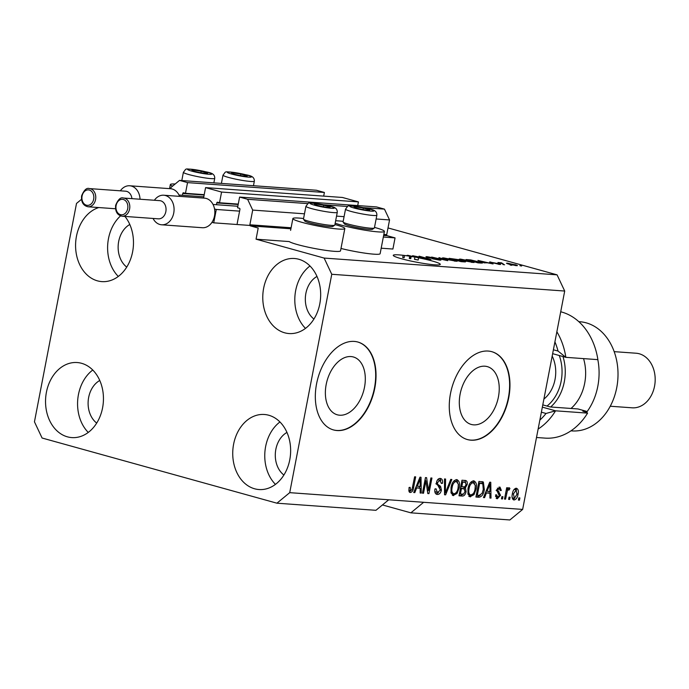 <?xml version="1.0" encoding="UTF-8"?>
<svg xmlns="http://www.w3.org/2000/svg" width="689" height="689" viewBox="0 0 689 689"><rect width="100%" height="100%" fill="white"/><g stroke="black" fill="none" stroke-linecap="round" stroke-linejoin="round"><path stroke-width="1.03" d="M383.334 237.05L395.055 237.894L392.911 249.039L381.189 248.195M237.188 223.615L239.936 209.361A0.913 0.698 94.1 0 0 239.427 208.276L237.55 207.759L239.608 197.063L247.609 199.285L252.699 210.085L249.866 224.786A0.913 0.698 94.1 0 0 250.374 225.871L258.203 228.042L256.058 239.186L289.182 241.572A26.449 2.592 -169.1 0 0 297.674 244.629A26.449 2.592 -169.1 0 0 325.199 250.279A26.449 2.592 -169.1 0 0 340.53 250.848L344.827 228.559A26.449 2.592 -169.1 0 1 329.497 227.999A26.449 2.592 -169.1 0 1 301.963 222.349A26.449 2.592 -169.1 0 1 292.877 218.559A26.449 2.592 -169.1 0 1 303.565 218.516M383.644 235.466L387.227 235.724L395.055 237.894M387.227 235.724A0.913 0.698 94.1 0 1 386.718 234.639L389.552 219.937L376.134 218.973M252.699 210.085L304.469 213.814M336.542 216.122L344.069 216.665M363.232 207.604L384.462 209.129L389.552 219.937M247.609 199.285L307.914 203.625M323.632 204.754L347.514 206.476M239.608 197.063L376.461 206.915L384.462 209.129M357.72 205.563L358.426 201.903L221.574 192.059L219.515 202.755L217.638 202.23A0.913 0.698 94.1 0 0 216.785 202.936L216.449 204.719M219.515 202.755L238.256 204.099M358.426 201.903L342.424 197.467L205.58 187.615L221.574 192.059M203.556 198.087L205.58 187.615M170.76 188.734L171.018 187.417L179.536 180.389L187.537 182.611L185.479 193.308L183.61 192.791A0.913 0.698 94.1 0 0 182.757 193.488L182.413 195.271M185.479 193.308L204.22 194.66M187.537 182.611L324.39 192.464L323.684 196.115M179.536 180.389L316.389 190.242L324.39 192.464M256.058 239.186L324.131 258.074L557.065 274.842L564.704 291.042L522.65 509.421L509.86 519.962L410.868 512.831L423.649 502.298L388.708 499.783L375.927 510.316L276.926 503.194L42.089 438.023L34.45 421.823L76.505 203.444L81.491 199.328M326.181 384.505A30.006 18.982 105.5 0 0 337.317 414.804A30.006 18.982 105.5 0 0 364.498 387.27A30.006 18.982 105.5 0 0 353.362 356.971A30.006 18.982 105.5 0 0 326.181 384.505M460.114 394.151A30.006 18.982 105.5 0 0 471.25 424.441A30.006 18.982 105.5 0 0 498.431 396.907A30.006 18.982 105.5 0 0 487.304 366.617A30.006 18.982 105.5 0 0 460.114 394.151M450.503 393.531A45.603 28.852 105.5 0 0 467.418 439.565A45.603 28.852 105.5 0 0 508.732 397.717A45.603 28.852 105.5 0 0 491.808 351.683A45.603 28.852 105.5 0 0 450.503 393.531M467.254 439.522A45.603 28.852 105.5 0 0 508.396 397.622A45.603 28.852 105.5 0 0 491.645 351.631M316.561 383.885A45.603 28.852 105.5 0 0 333.485 429.927A45.603 28.852 105.5 0 0 374.799 388.079A45.603 28.852 105.5 0 0 357.875 342.037A45.603 28.852 105.5 0 0 316.561 383.885M333.312 429.876A45.603 28.852 105.5 0 0 374.454 387.985A45.603 28.852 105.5 0 0 357.703 341.994M398.905 254.887A23.943 2.343 10.9 0 0 393.264 255.318A23.943 2.343 10.9 0 0 408.413 260.485A23.943 2.343 10.9 0 0 434.638 264.809A23.943 2.343 10.9 0 0 440.28 264.378A23.943 2.343 10.9 0 0 418.593 257.815L418.163 260.046A23.943 2.343 10.9 0 0 414.485 259.34L414.916 257.109L408.887 255.688L411.187 256.463L410.756 258.694A23.943 2.343 10.9 0 0 409.292 258.453L409.722 256.222A23.943 2.343 10.9 0 0 404.555 255.481L404.133 257.703A23.943 2.343 10.9 0 0 402.712 257.531L403.143 255.3A23.943 2.343 10.9 0 0 398.905 254.887M316.992 276.435A23.943 18.396 -85.9 0 0 305.882 293.376A23.943 18.396 -85.9 0 0 313.926 319.041M129.799 224.485A23.943 18.396 -85.9 0 0 118.689 241.426A23.943 18.396 -85.9 0 0 126.733 267.091M99.759 380.474A23.943 18.396 -85.9 0 0 88.657 397.415A23.943 18.396 -85.9 0 0 96.693 423.08M286.951 432.425A23.943 18.396 -85.9 0 0 275.841 449.366A23.943 18.396 -85.9 0 0 283.885 475.022M289.768 459.804A37.628 28.904 94.1 0 1 258.986 489.543A37.628 28.904 94.1 0 1 233.605 444.224A37.628 28.904 94.1 0 1 264.387 414.485A37.628 28.904 94.1 0 1 289.768 459.804M275.454 484.376A37.628 28.904 94.1 0 1 265.635 446.532A37.628 28.904 94.1 0 1 279.949 421.961M102.575 407.862A37.628 28.904 94.1 0 1 71.794 437.593A37.628 28.904 94.1 0 1 46.413 392.274A37.628 28.904 94.1 0 1 77.194 362.543A37.628 28.904 94.1 0 1 102.575 407.862M88.261 432.425A37.628 28.904 94.1 0 1 78.443 394.582A37.628 28.904 94.1 0 1 92.757 370.019M124.942 216.432A37.628 28.904 94.1 0 1 132.607 251.873A37.628 28.904 94.1 0 1 101.826 281.612A37.628 28.904 94.1 0 1 76.453 236.293A37.628 28.904 94.1 0 1 98.794 207.553M118.301 276.444A37.628 28.904 94.1 0 1 108.483 238.592A37.628 28.904 94.1 0 1 120.541 215.89M319.799 303.823A37.628 28.904 94.1 0 1 289.018 333.554A37.628 28.904 94.1 0 1 263.646 288.235A37.628 28.904 94.1 0 1 294.427 258.504A37.628 28.904 94.1 0 1 319.799 303.823M305.494 328.386A37.628 28.904 94.1 0 1 295.676 290.543A37.628 28.904 94.1 0 1 309.981 265.98M334.914 224.554A26.449 2.592 -169.1 0 1 335.741 224.778A26.449 2.592 -169.1 0 1 344.827 228.559M335.181 223.15A26.449 2.592 10.9 0 0 341.563 225.191A26.449 2.592 10.9 0 0 369.089 230.849A26.449 2.592 10.9 0 0 384.419 231.409A26.449 2.592 10.9 0 0 375.333 227.628A26.449 2.592 10.9 0 0 374.515 227.404M343.165 221.367A26.449 2.592 10.9 0 0 335.638 220.799M324.131 258.074L331.762 274.282L289.716 492.661L388.708 499.783M289.716 492.661L276.926 503.194M382.447 504.951L410.868 512.831M409.722 256.222L407.13 255.309L408.164 255.378L418.593 257.815M403.143 255.3L404.555 255.481M416.104 256.454L425.587 259.081L412.608 255.697L427.533 258.728L419.093 256.17L431.013 259.469L416.061 256.661M439.255 259.71L439.341 259.391C441.399 260.003 441.485 260.244 439.599 260.123L432.167 258.763L438.316 259.322L427.499 257.41C425.561 256.842 425.457 256.609 427.197 256.721L433.881 257.927L428.618 257.109L427.714 257.143L430.125 257.858L439.341 259.391C441.399 260.003 441.485 260.244 439.599 260.123M427.499 257.41C425.561 256.842 425.457 256.609 427.197 256.721L427.085 257.29M438.988 257.6L447.695 260.675L431.641 257.066L445.697 260.244L438.936 257.884M456.971 261.303L445.861 259.348C442.192 258.358 441.451 257.875 443.63 257.901L453.784 259.891L457.203 261.2M442.269 257.996L443.63 257.901L443.492 258.633M473.911 262.526L462.801 260.571C459.132 259.581 458.392 259.098 460.571 259.124L470.725 261.114L474.144 262.423M459.21 259.219L460.571 259.124L460.433 259.856M483.971 262.552L477.916 260.399L493.083 263.939L487.528 262.81L483.919 262.828M519.971 265.523L521.668 265.997L519.928 265.73M388.01 227.93L557.065 274.842M340.995 248.462A26.449 2.592 10.9 0 0 380.13 253.698L384.419 231.409M514.735 264.593C517.456 265.317 518.033 265.67 516.466 265.653L509.128 264.206C506.475 263.491 505.933 263.146 507.492 263.164L514.692 264.809M517.448 265.592L516.466 265.653M506.51 263.232L507.492 263.164L507.388 263.68M510.17 264.826L511.875 265.291L510.136 265.032M503.151 263.741L497.914 262.509L501.532 262.836L503.108 263.947M501.532 262.836L501.523 263.508M502.892 264.3L504.598 264.774L502.858 264.507M499.198 264.412L499.31 263.844C500.989 264.335 501.084 264.533 499.603 264.438L489.543 261.992L499.31 263.844C500.989 264.335 501.084 264.533 499.603 264.438M498.397 264.318L498.466 263.827M478.855 261.682C482.567 262.673 483.282 263.138 481 263.069L477.994 262.853L466.083 259.546L470.794 259.934L478.812 261.898M482.524 263.017L481 263.069M463.723 261.372L463.775 261.114C466.005 261.751 466.143 262.001 464.188 261.863L461.053 261.639L449.142 258.332L458.09 259.589L463.775 261.114C466.005 261.751 466.143 262.001 464.188 261.863M425.905 480.836L423.511 493.255L422.452 493.178L425.457 477.58L426.586 477.658L428.489 490.404L430.883 477.968L431.943 478.045L428.937 493.643L427.809 493.557L425.905 480.836L424.889 480.552M436.275 494.159L437.334 494.452C435.233 494.091 434.432 492.256 434.948 488.94L436.042 488.811L437.403 492.575L440.357 490.112L436.456 482.498C437.136 479.759 438.393 478.407 440.237 478.433C442.14 478.717 442.889 480.345 442.467 483.316L441.373 483.445L439.918 480.259L437.506 482.61L437.532 484.221L440.564 486.305L441.425 490.137C440.667 493.074 439.306 494.504 437.334 494.452L436.774 494.357M440.237 478.433L440.779 478.528M438.919 479.983L437.549 479.845M451.838 479.475L445.628 494.84L444.534 494.762L444.483 478.95L445.576 479.027L445.37 492.979L450.735 479.398L451.838 479.475M452.63 495.357L453.586 495.624L451.054 492.962L451.045 487.536C451.82 482.886 453.698 480.25 456.669 479.622C459.279 480.629 460.106 483.394 459.158 487.924L457.04 493.453L453.061 495.529M456.669 479.622L457.143 479.699M469.571 496.58L470.527 496.838L467.995 494.177L467.986 488.751C468.761 484.109 470.639 481.465 473.61 480.836C476.22 481.844 477.046 484.617 476.099 489.147L473.98 494.676L470.001 496.752M473.61 480.836L474.084 480.922M486.356 493.048L484.574 497.647L483.471 497.57L489.724 482.205L490.757 482.274L491.016 498.113L489.913 498.035L489.913 493.307L485.418 492.79M519.894 497.932L519.463 500.162L518.412 500.085L518.834 497.854L519.894 497.932M331.762 274.282L564.704 291.042M423.649 502.298L522.65 509.421M513.383 499.783L514.072 499.973C512.177 499.232 511.608 497.208 512.358 493.892C512.874 490.559 514.201 488.673 516.328 488.225C518.206 488.949 518.783 490.93 518.068 494.185C517.551 497.579 516.225 499.508 514.072 499.973L513.701 499.913M510.101 497.225L509.671 499.456L508.611 499.379L509.042 497.148L510.101 497.225M509.042 487.7L509.929 488.38L509.214 489.974L508.542 489.715L507.337 490.973L505.571 499.155L504.512 499.086L506.699 487.734L507.759 487.812L507.405 489.621L509.223 487.734M509.214 489.974L507.5 489.431M502.953 496.709L502.522 498.939L501.471 498.862L501.893 496.631L502.953 496.709M500.541 495.296L497.337 498.767L495.512 494.943L496.614 494.814L497.716 497.157L499.43 495.494L499.387 494.452L496.58 490.086L499.999 487.097L501.342 490.43L500.248 490.559L499.284 488.639L497.682 489.931L500.541 495.296L499.491 494.995M495.494 496.528L497.716 497.157M498.044 488.303L497.355 488.165M484.324 489.638C483.618 494.263 481.818 496.803 478.933 497.243L475.927 497.027L478.924 481.43L483.368 482.042L484.324 489.638L483.308 489.354M482.756 481.783L481.947 481.645M465.144 480.431C466.858 480.569 467.538 481.947 467.185 484.556L465.419 487.743L466.083 491.67C465.419 494.693 464.093 496.149 462.121 496.028L458.986 495.804L461.983 480.207L465.781 480.543M416.612 488.027L414.821 492.626L413.719 492.549L419.98 477.184L421.013 477.253L421.263 493.091L420.161 493.014L420.169 488.286L415.665 487.769M409.671 492.325L410.317 492.506L408.939 491.291L409.059 487.485L410.153 487.364L410.722 490.689L412.005 489.586L414.606 476.797L415.665 476.874L413.624 487.459C413.262 490.422 412.16 492.11 410.317 492.506L409.989 492.454M408.784 490.163L410.722 490.689L409.257 491.972M518.447 499.878L519.463 500.162M515.742 488.268L516.543 490.06M517.043 493.901L518.068 494.185M514.545 498.354L512.961 499.456M514.674 489.483L514.158 489.371M512.151 497.673L512.702 497.889M514.494 489.405L516.199 489.879L513.417 493.97L514.407 498.354L516.991 494.22L515.992 489.845L514.287 489.371M512.401 493.686L513.417 493.97M512.495 497.854L514.407 498.354M508.654 499.172L509.671 499.456M504.555 498.879L505.571 499.155M506.389 489.345L507.405 489.621M508.43 487.967L509.929 488.38M507.827 488.802L507.552 489.423M506.139 490.637L507.337 490.973M505.683 492.997L506.699 493.281M501.506 498.655L502.522 498.939M496.528 498.552L497.337 498.767M499.025 487.037L499.689 488.742M500.283 490.137L501.342 490.43M496.683 489.655L497.682 489.931M496.519 490.534L497.837 490.904M496.14 490.43L497.2 491.162L498.845 494.823M497.88 497.157L496.166 498.276M483.549 497.363L484.574 497.647M489.207 491.412L489.242 493.117M489.913 497.802L491.016 498.113M485.478 492.635L489.913 493.307M488.889 486.787L487.054 491.257L489.922 491.464L489.931 483.867L488.889 486.787L487.967 486.529M486.141 490.999L487.054 491.257M489.138 483.644L489.931 483.867M480.25 495.313L477.227 496.769L478.933 497.243M477.227 496.769L475.987 496.683M481.749 481.628L482.886 483.945M481.103 483.394L478.64 482.903M479.639 483.325L477.331 495.279L479.148 495.408L482.128 493.315L483.273 489.534L482.808 483.867L478.614 483.041M476.314 494.995L477.331 495.279M479.725 482.98L482.808 483.867M473.171 480.844L474.549 483.377M475.083 488.863L476.099 489.147M472.654 494.306L473.98 494.676M472.284 494.202L468.821 496.373M472.223 482.369L470.673 482.317M467.917 493.884L470.871 495.021C473.102 494.513 474.497 492.514 475.048 489.026L475.289 485.461L473.274 482.662C470.983 483.178 469.571 485.245 469.045 488.854C468.331 492.204 468.933 494.263 470.871 495.021M468.029 488.57L469.045 488.854M463.223 494.185L460.416 495.555L459.046 495.46M464.756 480.405L465.592 482.472M466.152 484.272L467.185 484.556M464.128 486.916L463.723 487.269L465.419 487.743M463.723 487.269L464.515 489.035M465.066 491.386L466.083 491.67M460.424 488.303L461.449 488.587L460.39 494.056L463.559 494.091L465.023 491.61L464.067 488.837L460.45 488.165M461.673 481.826L462.698 482.102L461.794 486.761L464.739 486.83L466.083 484.737L465.316 482.369L461.699 481.689M460.777 486.486L461.794 486.761M465.316 482.369L462.698 482.102M459.374 493.772L460.39 494.056M464.067 488.837L461.449 488.587M456.23 479.622L457.608 482.162M458.142 487.64L459.158 487.924M455.713 493.083L457.04 493.453M454.818 493.66L452.303 495.15M455.283 481.155L453.732 481.103M450.976 492.661L453.93 493.798C456.161 493.298 457.556 491.3 458.107 487.803L458.349 484.246L456.333 481.439C454.042 481.964 452.63 484.022 452.105 487.64C451.39 490.99 451.993 493.04 453.93 493.798M451.088 487.356L452.105 487.64M444.526 494.538L445.628 494.84M444.526 492.738L445.37 492.979M434.811 491.49L437.403 492.575M439.823 478.433L440.874 480.638M441.416 483.032L442.467 483.316M436.49 482.326L437.506 482.61M436.326 483.885L437.532 484.221M435.836 483.747L440.564 486.305M438.867 485.831L439.832 487.89M440.392 489.853L441.425 490.137M438.471 492.583L436.008 493.987M422.495 492.971L423.511 493.255M425.165 479.088L425.406 480.698M427.283 490.068L428.489 490.404M427.809 490.215L427.524 491.679M427.774 493.315L428.937 493.643M413.805 492.342L414.821 492.626M419.463 486.391L419.489 488.096M420.161 492.781L421.263 493.091M415.725 487.614L420.169 488.286M419.145 481.766L417.31 486.236L420.169 486.443L420.187 478.846L419.145 481.766L418.214 481.508M416.397 485.978L417.31 486.236M419.394 478.622L420.187 478.846M408.878 490.189L410.446 490.611M412.608 487.175L413.624 487.459M175.17 183.997A26.449 2.592 10.9 0 0 170.347 184.557A26.449 2.592 10.9 0 0 172.603 186.108M515.217 265.515L513.761 264.542L508.697 263.508L508.112 263.913M508.697 263.508L515.708 265.584M490.499 262.406L490.585 261.949M480.422 261.303L485.788 262.397L478.64 260.709L480.371 261.562M468.529 260.011L477.658 262.543L480.285 262.38L471.999 260.313L468.494 260.218M479.423 262.957L480.285 262.38M471.345 262.363L471.388 262.121C472.999 262.139 472.413 261.768 469.631 261.028L461.974 259.512L460.863 259.994M461.974 259.512C460.33 259.495 460.967 259.874 463.878 260.649L472.387 262.053L472.301 262.475M451.588 258.788L457.944 259.96L451.553 258.995M457.892 260.261L457.229 259.564M456.506 260.373L463.757 261.829M463.637 261.82L462.724 261.036L456.54 260.166M454.404 261.14L454.447 260.907C456.058 260.916 455.472 260.554 452.69 259.805L445.034 258.289L443.923 258.78M445.034 258.289C443.389 258.272 444.026 258.659 446.937 259.434L455.446 260.83L455.36 261.252M414.511 259.193L418.163 260.046M409.344 258.203L410.756 258.694M410.239 258.504L410.67 256.282M402.755 257.324L404.133 257.703M414.916 257.109A23.943 2.343 10.9 0 0 411.187 256.463M319.67 204.487A7.984 0.784 10.9 0 0 316.329 204.082A7.984 0.784 10.9 0 0 314.873 204.581A7.984 0.784 10.9 0 0 320.85 206.244A7.984 0.784 10.9 0 0 328.24 207.389A7.984 0.784 10.9 0 0 329.592 207.415A7.984 0.784 10.9 0 0 329.678 206.881A7.984 0.784 10.9 0 0 323.718 205.227A7.984 0.784 10.9 0 0 319.67 204.487M328.24 207.389L329.678 206.881L323.718 205.227L316.329 204.082L314.89 204.59A7.984 0.784 10.9 0 0 314.89 204.59M334.708 225.2L332.908 226.405A14.409 1.412 -169.1 0 1 323.563 225.811A14.409 1.412 -169.1 0 1 304.745 220.988L303.513 219.197A15.959 1.559 10.9 0 0 324.364 224.545A15.959 1.559 10.9 0 0 334.708 225.2A15.959 1.559 10.9 0 0 334.82 225.062L337.274 212.315A15.959 1.559 -169.1 0 1 326.819 211.799A15.959 1.559 -169.1 0 1 305.925 206.278C309.585 201.98 306.217 202.747 318.129 203.772C329.6 206.7 337.395 205.632 337.274 212.315M305.925 206.278L303.47 219.024A15.959 1.559 10.9 0 0 303.513 219.197M323.425 206.743L323.718 205.227M316.139 205.055L316.329 204.082M197.149 170.484A7.984 0.784 10.9 0 0 193.798 170.08A7.984 0.784 10.9 0 0 192.352 170.579A7.984 0.784 10.9 0 0 198.32 172.241A7.984 0.784 10.9 0 0 205.71 173.387A7.984 0.784 10.9 0 0 207.062 173.413A7.984 0.784 10.9 0 0 207.148 172.879A7.984 0.784 10.9 0 0 201.188 171.225A7.984 0.784 10.9 0 0 197.149 170.484M205.71 173.387L207.148 172.879L201.188 171.225L193.798 170.08L192.369 170.588A7.984 0.784 10.9 0 0 192.369 170.588M200.904 172.741L201.188 171.225M193.609 171.053L193.798 170.08M236.749 173.335A7.984 0.784 10.9 0 0 233.399 172.93A7.984 0.784 10.9 0 0 231.952 173.43A7.984 0.784 10.9 0 0 231.969 173.439A7.984 0.784 10.9 0 0 237.92 175.092A7.984 0.784 10.9 0 0 245.31 176.238A7.984 0.784 10.9 0 0 246.662 176.263A7.984 0.784 10.9 0 0 246.748 175.729A7.984 0.784 10.9 0 0 240.788 174.076A7.984 0.784 10.9 0 0 236.749 173.335M245.31 176.238L246.748 175.729L240.788 174.076L233.399 172.93L231.969 173.439M240.495 175.592L240.788 174.076M233.209 173.904L233.399 172.93M359.27 207.337A7.984 0.784 10.9 0 0 355.929 206.933A7.984 0.784 10.9 0 0 354.473 207.432A7.984 0.784 10.9 0 0 360.45 209.094A7.984 0.784 10.9 0 0 367.84 210.24A7.984 0.784 10.9 0 0 369.192 210.266A7.984 0.784 10.9 0 0 369.27 209.732A7.984 0.784 10.9 0 0 363.318 208.078A7.984 0.784 10.9 0 0 359.27 207.337M367.84 210.24L369.27 209.732L363.318 208.078L355.929 206.933L354.49 207.441A7.984 0.784 10.9 0 0 354.49 207.441M374.308 228.05L372.508 229.256A14.409 1.412 -169.1 0 1 363.163 228.662A14.409 1.412 -169.1 0 1 344.336 223.839L343.113 222.039A15.959 1.559 10.9 0 0 363.964 227.396A15.959 1.559 10.9 0 0 374.308 228.05A15.959 1.559 10.9 0 0 374.411 227.913L376.866 215.166A15.959 1.559 -169.1 0 1 366.419 214.649A15.959 1.559 -169.1 0 1 345.525 209.129C349.177 204.831 345.818 205.598 357.729 206.622C369.201 209.551 376.995 208.483 376.866 215.166M345.525 209.129L343.07 221.875A15.959 1.559 10.9 0 0 343.113 222.039M363.025 209.585L363.318 208.078M355.739 207.906L355.929 206.933M539.849 420.101A59.288 45.552 -85.9 0 0 546.024 413.469L541.373 412.177M536.498 437.498L545.102 438.118A63.844 49.057 -85.9 0 0 587.588 413.124L555.567 410.816A63.844 49.057 94.1 0 1 538.126 429.066M542.346 407.147L555.567 410.816L546.024 413.469M570.966 430.84L571.965 430.909A54.724 42.046 -85.9 0 0 616.741 387.657A54.724 42.046 -85.9 0 0 579.828 321.737L578.82 321.668M610.247 406.234L632.166 407.81A27.362 21.023 -85.9 0 0 654.55 386.184A27.362 21.023 -85.9 0 0 636.093 353.224L614.175 351.648M542.777 404.874L550.313 406.966L577.976 408.956L587.192 411.514A54.724 42.046 -85.9 0 0 597.811 386.296A54.724 42.046 -85.9 0 0 597.819 359.641M560.708 311.781A63.844 49.057 -85.9 0 1 597.888 359.641L565.858 357.341L552.638 353.672M556.858 331.753A63.844 49.057 94.1 0 1 565.858 357.341L558.038 351.071A59.288 45.552 -85.9 0 0 554.921 341.856M587.588 413.124L586.701 412.28L582.825 411.204L587.192 411.514M553.388 349.779L558.038 351.071M547.014 406.054A38.765 29.782 -85.9 0 0 560.924 361.191A38.765 29.782 -85.9 0 0 559.27 355.507M562.982 356.54A41.047 31.53 94.1 0 1 564.067 360.588A41.047 31.53 94.1 0 1 550.657 406.992M571.035 408.456A41.047 31.53 -85.9 0 0 584.444 362.061A41.047 31.53 -85.9 0 0 583.549 358.616M165.842 211.626A9.121 7.011 -85.9 0 0 159.684 200.645L123.434 198.036A9.121 7.011 94.1 0 1 129.592 209.017A9.121 7.011 94.1 0 1 122.125 216.225L158.375 218.835A9.121 7.011 -85.9 0 0 165.842 211.626M154.379 200.258A14.822 11.386 94.1 0 1 163.741 195.22A14.822 11.386 94.1 0 1 173.731 213.073A14.822 11.386 94.1 0 1 161.605 224.786A14.822 11.386 94.1 0 1 153.061 218.456M161.605 224.786L202.377 227.723A14.822 11.386 -85.9 0 0 211.962 222.349A14.822 11.386 -85.9 0 0 214.494 216.01A14.822 11.386 -85.9 0 0 214.537 208.974A14.822 11.386 -85.9 0 0 204.504 198.156L163.741 195.22M211.962 222.349L213.719 222.831L216.294 209.465L239.591 211.135M213.719 222.831L249.926 225.441M213.039 204.469L237.843 206.261M216.294 209.465L214.537 208.974M131.943 198.647A9.121 7.011 -85.9 0 0 125.656 191.197L89.406 188.588A9.121 7.011 94.1 0 1 95.556 199.577A9.121 7.011 94.1 0 1 88.089 206.786L115.528 208.758M120.342 190.819A14.822 11.386 94.1 0 1 129.704 185.772A14.822 11.386 94.1 0 1 140.031 199.224M179.605 196.365A14.822 11.386 -85.9 0 0 170.467 188.708L129.704 185.772M179.002 195.03L203.806 196.813M250.374 225.871L290.904 228.791M249.866 224.786L291.102 227.758M383.842 234.432L386.718 234.639M216.785 202.936L238.187 204.478M182.757 193.488L204.151 195.03M497.2 491.162L498.905 491.636M460.416 495.555L462.121 496.028M462.724 481.757L464.429 482.231M461.699 488.26L463.396 488.725M444.517 490.232L445.439 490.49M437.248 484.901L438.953 485.375M318.258 203.806A12.316 1.206 10.9 0 0 310.877 203.97A12.316 1.206 10.9 0 0 326.31 207.656A12.316 1.206 10.9 0 0 333.683 207.501A12.316 1.206 10.9 0 0 318.258 203.806M195.728 169.804A12.316 1.206 10.9 0 0 188.355 169.968A12.316 1.206 10.9 0 0 203.78 173.654A12.316 1.206 10.9 0 0 211.161 173.499A12.316 1.206 10.9 0 0 195.728 169.804M204.288 177.796A15.959 1.559 -169.1 0 1 183.395 172.276C187.055 167.978 183.696 168.745 195.598 169.77C207.079 172.698 214.873 171.63 214.744 178.313A15.959 1.559 -169.1 0 1 204.288 177.796M235.328 172.655A12.316 1.206 10.9 0 0 227.956 172.818A12.316 1.206 10.9 0 0 243.381 176.505A12.316 1.206 10.9 0 0 250.762 176.35A12.316 1.206 10.9 0 0 235.328 172.655M243.889 180.647A15.959 1.559 -169.1 0 1 222.995 175.127C226.655 170.829 223.296 171.595 235.199 172.62C246.679 175.549 254.465 174.481 254.344 181.164A15.959 1.559 -169.1 0 1 243.889 180.647M357.858 206.657A12.316 1.206 10.9 0 0 350.477 206.821A12.316 1.206 10.9 0 0 365.911 210.507A12.316 1.206 10.9 0 0 373.283 210.352A12.316 1.206 10.9 0 0 357.858 206.657M552.182 356.067A30.557 23.478 94.1 0 1 554.843 363.732A30.557 23.478 94.1 0 1 543.897 399.077M127.698 208.672A7.751 5.96 -85.9 0 0 123.365 199.491A7.751 5.96 -85.9 0 0 116.122 205.46A7.751 5.96 -85.9 0 0 120.446 214.641A7.751 5.96 -85.9 0 0 127.698 208.672M93.661 199.233A7.751 5.96 -85.9 0 0 89.329 190.043A7.751 5.96 -85.9 0 0 82.086 196.02A7.751 5.96 -85.9 0 0 86.418 205.201A7.751 5.96 -85.9 0 0 93.661 199.233M508.775 489.758L507.07 489.285M482.24 483.583L480.543 483.11M290.603 230.376L292.877 218.559M169.563 188.64L170.347 184.557M181.801 180.552L183.395 172.276M213.866 182.861L214.744 178.313M221.402 183.403L222.995 175.127M253.466 185.711L254.344 181.164M123.434 198.036C120.696 197.011 118.095 199.422 115.657 205.27C115.08 211.497 117.242 215.149 122.125 216.225M89.406 188.588C86.659 187.563 84.067 189.975 81.621 195.822C81.044 202.049 83.205 205.701 88.089 206.786"/></g></svg>
